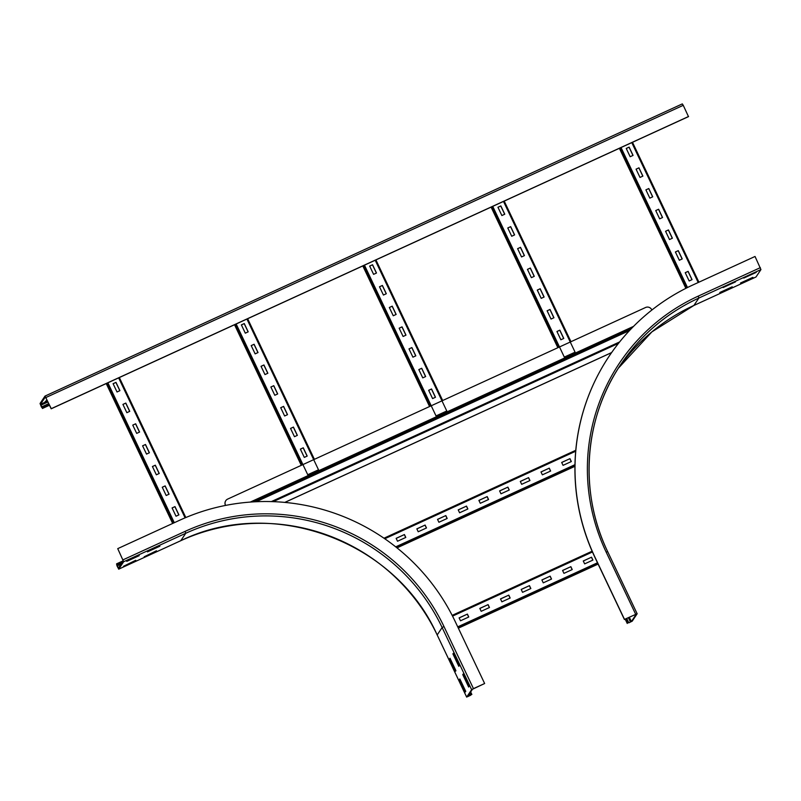 <?xml version="1.0" encoding="UTF-8"?>
<svg xmlns="http://www.w3.org/2000/svg" width="801" height="801" viewBox="0 0 801 801"><rect width="100%" height="100%" fill="white"/><g stroke="black" fill="none" stroke-linecap="round" stroke-linejoin="round"><path stroke-width="1.2" d="M719.789 292.505L732.204 286.808L719.789 292.505M740.484 283.013L752.9 277.326L740.484 283.013M723.083 287.569L735.498 281.882L723.083 287.569M628.805 622.828L632.209 621.175L637.165 613.736L624.5 619.383L636.334 614.127L631.378 621.556L628.805 622.828L626.732 618.452M608.99 356.435A207.599 204.465 33.7 0 0 608.95 356.505A207.599 204.465 33.7 0 0 594.923 557.396L624.42 619.513M760.339 267.654L698.262 296.11L698.872 298.032L693.906 305.461L755.984 276.996L760.95 269.577L755.033 256.47L692.955 284.926A207.599 204.465 33.7 0 0 609.03 356.365A207.599 204.465 33.7 0 0 595.003 557.266L624.5 619.383M625.511 619.013L627.463 623.128M626.342 618.632L628.284 622.747M743.779 278.087L756.194 272.4L743.779 278.087M693.876 305.461L651.884 331.884L618.292 368.29A193.321 190.418 33.7 0 1 693.926 305.441L755.954 277.006M156.596 551.118L144.18 556.805L156.435 550.778M135.9 560.6L123.484 566.297L135.739 560.269M159.89 546.192L147.474 551.879L159.729 545.851M139.194 555.674L126.778 561.371L139.034 555.333M450.012 658.242L455.919 670.667L455.519 671.258L449.621 658.833L450.012 658.242M449.621 658.833L450.172 658.582M459.844 678.948L465.751 691.373L465.351 691.964L459.454 679.538L459.844 678.948M459.454 679.538L460.004 679.288M453.306 653.306L459.203 665.731L458.813 666.332L452.915 653.906L453.306 653.306M452.915 653.906L453.466 653.646M117.046 565.967L116.566 563.854L118.688 569.171L123.654 561.741L117.737 548.635L123.264 560.91L118.308 568.33L117.046 565.967L121.141 564.094M470.077 692.825L470.818 695.168L467.494 696.7L472.45 689.281L484.635 683.513L455.138 621.386A207.599 204.465 33.7 0 0 179.814 520.179L117.737 548.635M484.635 683.513L473.461 688.63L443.964 626.512L442.132 627.533L437.166 634.973C395.434 540.935 272.49 495.739 180.766 540.715L118.688 569.171L180.736 540.715M123.264 560.78L116.566 563.854M122.423 562.182L116.966 564.685M463.138 674.021L469.036 686.437L468.645 687.038L462.748 674.612L463.138 674.021M462.748 674.612L463.298 674.352M473.461 688.63L471.629 689.651L466.673 697.07L471.038 694.837M470.668 691.944L471.859 694.457M47.259 400.54L45.226 401.471L47.099 400.2M688.57 116.495L51.274 408.66L45.016 396.074L40.05 403.504L41.442 407.078L42.633 408.14L40.44 404.325L45.407 396.906L51.184 408.8L688.48 116.626L683.253 105.311L682.312 103.9L45.046 396.074M49.011 404.205L42.233 407.308M49.402 405.036L42.633 408.14M45.016 396.074L682.312 103.9M638.958 167.82L642.893 176.1L639.999 177.432L636.064 169.151L638.958 167.82L636.094 169.201M642.803 176.14L638.898 167.92M648.79 188.525L652.725 196.806L649.831 198.137L645.896 189.857L648.79 188.525L645.926 189.907M652.635 196.846L648.73 188.625M658.622 209.231L662.557 217.512L659.664 218.843L655.729 210.563L658.622 209.231L655.759 210.613M662.467 217.562L658.562 209.331M668.455 229.937L672.389 238.217L669.496 239.549L665.561 231.269L668.455 229.937L665.591 231.319M672.299 238.267L668.394 230.037M678.287 250.643L682.222 258.923L679.328 260.255L675.393 251.975L678.287 250.643L675.423 252.025M682.132 258.973L678.227 250.743M629.125 147.114L633.06 155.394L630.167 156.726L626.232 148.445L629.125 147.114L626.262 148.495M632.97 155.434L629.065 147.214M688.119 271.349L692.054 279.629L689.16 280.961L685.225 272.68L688.119 271.349L685.255 272.74M691.964 279.679L688.059 271.449M510.678 226.633L514.612 234.913L511.709 236.245L507.784 227.965L510.678 226.633L507.804 228.015M514.512 234.953L510.607 226.733M520.51 247.339L524.445 255.619L521.541 256.951L517.616 248.67L520.51 247.339L517.636 248.721M524.345 255.659L520.44 247.439M530.342 268.045L534.277 276.325L531.373 277.657L527.448 269.376L530.342 268.045L527.469 269.426M534.177 276.375L530.272 268.145M540.174 288.75L544.109 297.031L541.206 298.362L537.271 290.082L540.174 288.75L537.301 290.132M544.009 297.081L540.104 288.851M550.007 309.456L553.942 317.737L551.038 319.068L547.103 310.788L550.007 309.456L547.133 310.838M553.841 317.787L549.937 309.556M500.845 205.927L504.78 214.207L501.877 215.539L497.952 207.259L500.845 205.927L497.972 207.309M504.68 214.247L500.775 206.027M559.839 330.162L563.774 338.443L560.87 339.774L556.935 331.494L559.839 330.162L556.965 331.554M563.674 338.493L559.769 330.262M503.499 201.431L575.078 352.18L564.315 357.106L492.735 206.368M382.387 285.446L386.322 293.727L383.429 295.058L379.494 286.778L382.387 285.446L379.524 286.828M386.232 293.767L382.327 285.546M392.22 306.152L396.155 314.433L393.261 315.764L389.326 307.484L392.22 306.152L389.356 307.534M396.064 314.473L392.16 306.252M402.052 326.858L405.987 335.138L403.093 336.47L399.158 328.19L402.052 326.858L399.188 328.24M405.897 335.188L401.992 326.958M411.884 347.564L415.819 355.844L412.926 357.176L408.991 348.896L411.884 347.564L409.021 348.946M415.729 355.894L411.824 347.664M421.716 368.27L425.651 376.55L422.758 377.882L418.823 369.601L421.716 368.27L418.853 369.651M425.561 376.6L421.656 368.37M372.555 264.741L376.49 273.021L373.596 274.353L369.661 266.062L372.555 264.741L369.692 266.122M376.4 273.061L372.495 264.841M431.549 388.976L435.484 397.256L432.59 398.588L428.655 390.307L431.549 388.976L428.685 390.367M435.394 397.306L431.489 389.076M375.208 260.245L446.788 410.993L436.034 415.919L364.455 265.181M254.107 344.26L258.032 352.54L255.139 353.872L251.204 345.591L254.107 344.26L251.234 345.642M257.942 352.58L254.037 344.36M263.94 364.966L267.864 373.246L264.971 374.578L261.036 366.297L263.94 364.966L261.066 366.347M267.774 373.286L263.869 365.066M273.772 385.671L277.697 393.952L274.803 395.283L270.868 387.003L273.772 385.671L270.898 387.053M277.607 394.002L273.702 385.772M283.604 406.377L287.529 414.658L284.635 415.989L280.7 407.709L283.604 406.377L280.73 407.759M287.439 414.708L283.534 406.477M293.436 427.083L297.361 435.364L294.468 436.695L290.533 428.415L293.436 427.083L290.563 428.465M297.271 435.414L293.366 427.183M244.275 323.554L248.2 331.834L245.306 333.166L241.371 324.876L244.275 323.554L241.401 324.936M248.11 331.874L244.205 323.654M303.269 447.789L307.194 456.069L304.3 457.401L300.365 449.121L303.269 447.789L300.395 449.181M307.103 456.119L303.199 447.889M246.928 319.058L318.508 469.797L307.744 474.733L236.165 323.994M125.817 403.073L129.752 411.354L126.858 412.685L122.923 404.405L125.817 403.073L122.943 404.455M129.662 411.394L125.747 403.173M135.649 423.779L139.584 432.059L136.691 433.391L132.756 425.111L135.649 423.779L132.776 425.161M139.494 432.099L135.579 423.879M145.482 444.485L149.417 452.765L146.523 454.097L142.588 445.817L145.482 444.485L142.608 445.867M149.326 452.815L145.412 444.585M155.314 465.191L159.249 473.471L156.355 474.803L152.42 466.522L155.314 465.191L152.44 466.572M159.159 473.521L155.244 465.291M165.146 485.897L169.081 494.177L166.187 495.509L162.253 487.228L165.146 485.897L162.273 487.278M168.991 494.227L165.076 485.997M115.985 382.367L119.92 390.648L117.026 391.979L113.091 383.689L115.985 382.367L113.111 383.749M119.83 390.688L115.915 382.467M174.978 506.602L178.913 514.883L176.02 516.214L172.085 507.934L174.978 506.602L172.105 507.994M178.823 514.933L174.908 506.703M572.224 569.561L563.954 573.356L562.572 570.462L570.853 566.667L572.224 569.561M570.853 566.667L562.602 570.522M572.134 569.611L570.783 566.768M551.539 579.053L543.258 582.848L541.887 579.944L550.157 576.149L551.539 579.053M550.157 576.149L541.907 580.004M551.438 579.093L550.097 576.249M530.843 588.535L522.562 592.329L521.191 589.436L529.471 585.641L530.843 588.535M529.471 585.641L521.221 589.486M530.753 588.585L529.401 585.741M510.157 598.027L501.877 601.821L500.495 598.918L508.775 595.123L510.157 598.027M508.775 595.123L500.525 598.978M510.057 598.067L508.705 595.223M489.461 607.508L481.181 611.303L479.809 608.41L488.089 604.615L489.461 607.508M488.089 604.615L479.839 608.46M489.371 607.548L488.019 604.715M592.92 560.079L584.64 563.874L583.268 560.97L591.538 557.186L592.92 560.079M591.538 557.186L583.288 561.03M592.82 560.119L591.478 557.276M468.765 617L460.495 620.795L459.113 617.891L467.394 614.097L468.765 617M467.394 614.097L459.143 617.951M468.675 617.04L467.323 614.197M550.637 471.038L542.367 474.833L540.985 471.939L549.266 468.144L550.637 471.038M549.266 468.144L541.015 471.989M550.547 471.088L549.196 468.245M529.952 480.53L521.671 484.325L520.3 481.421L528.57 477.626L529.952 480.53M528.57 477.626L520.32 481.481M529.851 480.57L528.51 477.726M509.256 490.012L500.975 493.806L499.604 490.913L507.884 487.118L509.256 490.012M507.884 487.118L499.634 490.963M509.166 490.052L507.814 487.218M488.57 499.504L480.29 503.298L478.908 500.395L487.188 496.6L488.57 499.504M487.188 496.6L478.938 500.455M488.47 499.544L487.118 496.7M467.874 508.985L459.594 512.78L458.222 509.877L466.502 506.092L467.874 508.985M466.502 506.092L458.252 509.937M467.784 509.025L466.432 506.182M447.178 518.467L438.908 522.262L437.526 519.368L445.807 515.574L447.178 518.467M445.807 515.574L437.556 519.428M447.088 518.517L445.736 515.674M426.492 527.959L418.212 531.754L416.84 528.85L425.111 525.055L426.492 527.959M425.111 525.055L416.87 528.91M426.402 527.999L425.051 525.156M571.333 461.556L563.053 465.351L561.681 462.447L569.952 458.653L571.333 461.556M569.952 458.653L561.701 462.507M571.233 461.596L569.891 458.753M405.797 537.441L397.526 541.236L396.145 538.342L404.425 534.547L405.797 537.441M404.425 534.547L396.175 538.392M405.707 537.491L404.355 534.647M225.762 500.715A4.606 4.536 33.7 0 0 225.421 505.211L225.532 505.431M225.602 505.411L225.471 505.141A4.606 4.536 -146.3 0 1 227.644 499.103L645.606 307.484A4.606 4.536 -146.3 0 1 651.714 309.727L651.864 310.047M284.876 502.407L611.604 352.62M611.644 352.55L284.796 502.397M628.385 617.701L630.457 622.067M629.336 617.261L631.378 621.556M698.262 296.11A195.164 192.23 33.7 0 0 606.177 552.139L635.674 614.257M606.177 552.139L607.669 551.619L637.135 613.726L607.669 551.619C578.813 492.154 583.949 418.573 620.725 364.555A193.321 190.418 33.7 0 0 607.639 551.609M625.201 619.153L627.243 623.458L625.18 619.163M760.95 269.577L698.872 298.032A193.321 190.418 33.7 0 0 620.725 364.555M122.203 562.512L116.746 565.015M119.199 566.998L117.837 567.629M443.964 626.512A195.164 192.23 33.7 0 0 185.121 531.363L123.054 559.819M185.121 531.363L185.732 533.286L123.654 561.741M471.629 689.651L442.132 627.533A193.321 190.418 33.7 0 0 185.732 533.286L180.786 540.695A193.321 190.418 33.7 0 1 437.176 634.943L466.673 697.07M466.663 697.1L437.196 634.993M469.857 693.155L470.818 695.168M469.186 694.177L469.897 695.679M468.004 695.939L468.245 696.439M42.413 408.47L49.492 405.226L42.393 408.49M48.741 403.644L41.532 406.948M47.95 401.982L40.751 405.286M47.519 401.081L40.44 404.325M45.967 397.486L683.253 105.311M685.886 288.34L619.393 148.305L685.876 288.34M686.557 288L620.074 147.985M687.488 287.529L621.025 147.554M698.212 282.523L631.779 142.618M698.913 282.192L632.49 142.298L698.923 282.192M557.866 347.714L491.103 207.119L557.856 347.714M558.547 347.394L491.784 206.798M504.209 201.101L570.973 341.707L504.199 201.111M429.576 406.528L362.813 265.932L429.566 406.528M430.257 406.207L363.504 265.612M442.673 400.52L375.919 259.925L442.683 400.52M301.286 465.341L234.533 324.745L301.286 465.341M301.977 465.021L235.214 324.425M247.639 318.728L314.403 459.333L247.629 318.738M106.233 383.559L172.666 523.464L106.243 383.549M173.356 523.143L106.923 383.238M174.308 522.703L107.875 382.808M185.101 517.846L118.638 377.872M119.349 377.541L185.822 517.536L119.339 377.551M592.109 551.208L452.154 615.368L592.109 551.218M452.535 616.119L592.44 551.979M457.731 626.853L597.476 562.783M458.152 627.754L597.906 563.684M458.352 628.164L598.097 564.094L458.352 628.174M383.969 538.212L575.779 450.282L383.969 538.212M384.77 538.763L575.689 451.233M395.724 546.853L574.968 464.68M396.595 547.554L574.948 465.792M396.996 547.874L574.938 466.302L397.006 547.874M256.16 501.726L629.516 330.563M250.292 502.077L633.561 326.367M253.106 501.887L631.609 328.37M254.818 501.796L630.427 329.591M271.359 501.596L619.654 341.917L271.349 501.596M273.221 501.656L618.492 343.359"/></g></svg>
